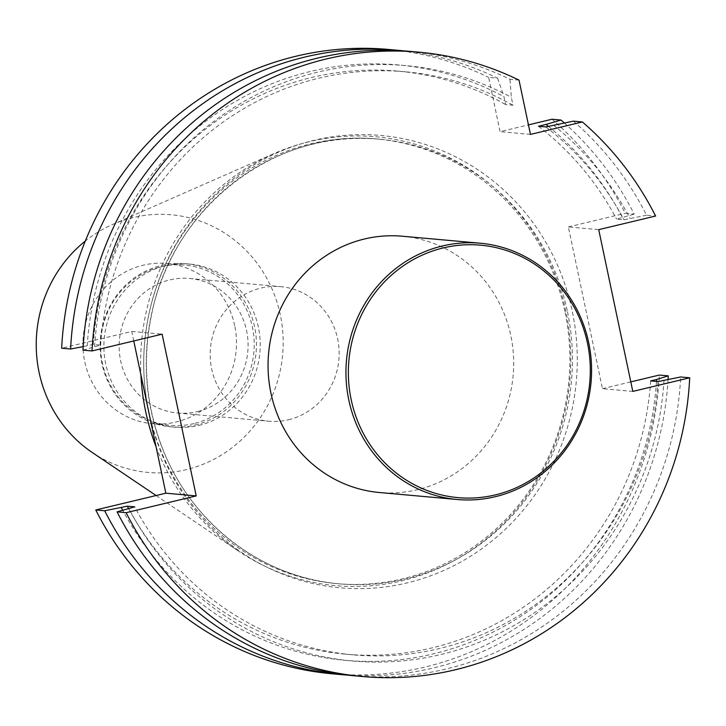 <?xml version="1.0" encoding="UTF-8"?>
<svg xmlns="http://www.w3.org/2000/svg" width="726" height="726" viewBox="0 0 726 726"><rect width="100%" height="100%" fill="white"/><g stroke="black" fill="none" stroke-linecap="round" stroke-linejoin="round"><path stroke-width="0.54" stroke-dasharray="3.63 2.72" d="M632.809 391.405L602.444 388.673L568.358 226.92L598.723 229.652M668.083 379.362A313.45 299.103 -84.9 0 1 347.6 675.116M332.454 673.828A313.45 299.103 95.1 0 0 659.335 375.061M403.683 50.874A313.45 299.103 -84.9 0 1 497.591 78.181L488.652 77.383L500.087 131.669L528.455 124.881M388.546 49.45A313.45 299.103 -84.9 0 1 488.652 77.383M564.293 122.948A313.45 299.103 -84.9 0 1 634.188 214.106L625.24 213.299A313.45 299.103 95.1 0 0 552.032 119.236M353.789 675.743A313.45 299.103 95.1 0 0 680.661 376.975M602.444 388.673L630.803 381.885M568.358 226.92L625.24 213.299M133.766 340.957L131.76 331.437L61.674 348.217M519.017 80.105L509.979 79.297A313.45 299.103 95.1 0 0 409.881 51.364M573.368 121.151A313.45 299.103 95.1 0 1 646.576 215.223L655.614 216.03M402.385 236.222A128.656 122.776 -84.9 0 1 513.155 375.351A128.656 122.776 -84.9 0 1 379.362 492.509M234.707 325.647A80.45 76.765 95.1 0 0 166.907 263.474A80.45 76.765 95.1 0 0 83.245 336.728A80.45 76.765 95.1 0 0 152.505 423.721A80.45 76.765 95.1 0 0 176.227 421.988A80.45 76.765 95.1 0 0 234.707 325.647M193.951 423.576A80.45 76.765 -84.9 0 1 170.229 425.309A80.45 76.765 -84.9 0 1 100.968 338.316A80.45 76.765 -84.9 0 1 184.631 265.063A80.45 76.765 -84.9 0 1 254.082 339.577A80.45 76.765 -84.9 0 1 193.951 423.576M564.901 311.481A223.227 213.008 95.1 0 0 376.776 138.975A223.227 213.008 95.1 0 0 144.646 342.245A223.227 213.008 95.1 0 0 336.828 583.631A223.227 213.008 95.1 0 0 564.901 311.481M156.063 446.771A225.332 215.014 95.1 0 0 238.201 550.889A225.332 215.014 95.1 0 0 478.026 545.417A225.332 215.014 95.1 0 0 565.781 310.919A225.332 215.014 95.1 0 0 273.893 153.613A225.332 215.014 95.1 0 0 140.908 374.852M92.247 452.489A129.346 123.429 95.1 0 0 229.915 449.34A129.346 123.429 95.1 0 0 280.29 314.73A129.346 123.429 95.1 0 0 112.739 224.425A129.346 123.429 95.1 0 0 85.296 241.068M195.094 425.064A81.893 78.145 95.1 0 0 256.305 339.55A81.893 78.145 95.1 0 0 185.602 263.701A81.893 78.145 95.1 0 0 100.442 338.271A81.893 78.145 95.1 0 0 170.946 426.834A81.893 78.145 95.1 0 0 195.094 425.064M198.879 425.4A81.893 78.145 95.1 0 0 260.089 339.895A81.893 78.145 95.1 0 0 189.386 264.037A81.893 78.145 95.1 0 0 165.247 265.807A81.893 78.145 95.1 0 0 104.036 351.311A81.893 78.145 95.1 0 0 174.73 427.169A81.893 78.145 95.1 0 0 198.879 425.4M288.54 419.746A67.545 64.46 95.1 0 0 339.024 349.215A67.545 64.46 95.1 0 0 280.708 286.652A67.545 64.46 95.1 0 0 260.797 288.104A67.545 64.46 95.1 0 0 210.304 358.635A67.545 64.46 95.1 0 0 268.62 421.198A67.545 64.46 95.1 0 0 288.54 419.746M197.49 411.56A67.545 64.46 95.1 0 0 247.974 341.038A67.545 64.46 95.1 0 0 189.658 278.466A67.545 64.46 95.1 0 0 119.418 339.977A67.545 64.46 95.1 0 0 177.571 413.021A67.545 64.46 95.1 0 0 197.49 411.56M530.461 134.401L500.087 131.669M497.591 78.181L503.944 96.649L505.605 104.553L512.983 105.216L511.322 97.311L509.979 79.297M646.576 215.223L623.961 219.806L616.583 219.143L634.188 214.106M83.009 350.132L100.605 345.095L93.237 344.423L83.191 346.629M131.76 331.437L162.125 334.169M87.238 345.866A298.867 285.191 -84.9 0 1 503.944 96.649M93.237 344.423A292.696 279.31 -84.9 0 1 398.138 71.139A292.696 279.31 -84.9 0 1 505.605 104.553M100.605 345.095A292.696 279.31 -84.9 0 1 405.516 71.801A292.696 279.31 -84.9 0 1 512.983 105.216M94.616 346.529A298.867 285.191 -84.9 0 1 511.322 97.311M650.668 380.905A292.696 279.31 -84.9 0 1 345.757 654.19A292.696 279.31 -84.9 0 1 128.475 508.354M656.531 381.431A298.867 285.191 -84.9 0 1 433.758 653.781A298.867 285.191 -84.9 0 1 122.667 510.151M658.046 381.567A292.696 279.31 -84.9 0 1 353.135 654.852A292.696 279.31 -84.9 0 1 134.7 506.848M664.036 380.125A298.867 285.191 -84.9 0 1 440.7 654.553A298.867 285.191 -84.9 0 1 128.702 508.282M548.348 126.315A298.867 285.191 -84.9 0 1 622.572 217.709M553.403 125.108A298.867 285.191 -84.9 0 1 629.95 218.372M545.843 126.914A292.696 279.31 -84.9 0 1 623.961 219.806M538.465 126.251A292.696 279.31 -84.9 0 1 616.583 219.143M148.803 412.314A227.084 216.693 95.1 0 0 407.132 582.905A227.084 216.693 95.1 0 0 572.206 310.955A227.084 216.693 95.1 0 0 313.877 140.363A227.084 216.693 95.1 0 0 148.803 412.314M567.46 311.717A223.227 213.008 -84.9 0 1 339.378 583.858A223.227 213.008 -84.9 0 1 147.196 342.472A223.227 213.008 -84.9 0 1 379.326 139.201A223.227 213.008 -84.9 0 1 567.46 311.717M152.505 423.721L170.229 425.309M166.907 263.474L184.631 265.063M336.828 583.631L339.378 583.858C261.941 577.733 190.802 523.029 162.17 447.488C145.545 403.955 142.114 359.188 151.888 313.196C173.106 206.692 276.497 127.694 379.326 139.201L376.776 138.975M156.09 495.531L238.201 550.889M112.739 224.425L273.893 153.613M170.946 426.834L174.73 427.169M185.602 263.701L189.386 264.037M177.571 413.021L268.62 421.198M189.658 278.466L280.708 286.652M405.516 71.801L398.138 71.139M353.135 654.852L345.757 654.19"/><path stroke-width="1.09" d="M418.92 52.172L409.881 51.364A313.45 299.103 95.1 0 0 83.009 350.132L92.039 350.939A313.45 299.103 -84.9 0 1 418.92 52.172A313.45 299.103 -84.9 0 1 519.017 80.105L530.461 134.401L582.406 121.968A313.45 299.103 -84.9 0 1 655.614 216.03L598.723 229.652L632.809 391.405L689.7 377.783L680.661 376.975L658.046 381.567L650.668 380.905L656.658 379.462A298.867 285.191 -84.9 0 1 656.531 381.431M668.083 379.362A313.45 299.103 -84.9 0 0 668.274 375.859L659.335 375.061L630.803 381.885M347.6 675.116A313.45 299.103 -84.9 0 1 341.401 674.626A313.45 299.103 -84.9 0 1 104.698 510.768L95.759 509.97A313.45 299.103 95.1 0 0 332.454 673.828L341.401 674.626M397.494 50.248L388.546 49.45A313.45 299.103 -84.9 0 0 61.674 348.217L70.613 349.015A313.45 299.103 -84.9 0 1 397.494 50.248A313.45 299.103 -84.9 0 1 403.683 50.874M564.293 122.948A313.45 299.103 -84.9 0 0 560.971 120.044L552.032 119.236L528.455 124.881M92.039 350.939L162.125 334.169L196.211 495.922L126.133 512.701L117.095 511.884A313.45 299.103 95.1 0 0 353.789 675.743L362.828 676.55A313.45 299.103 95.1 0 0 689.7 377.783M126.133 512.701A313.45 299.103 95.1 0 0 362.828 676.55M196.211 495.922L165.846 493.19L133.766 340.957M165.846 493.19L95.759 509.97M582.406 121.968L573.368 121.151L545.843 126.914L538.465 126.251L546.025 124.445A298.867 285.191 -84.9 0 1 548.348 126.315M457.244 499.506L379.362 492.509A128.656 122.776 -84.9 0 1 270.925 393.075A128.656 122.776 -84.9 0 1 402.385 236.222L480.267 243.219A128.656 122.776 -84.9 0 1 591.037 382.348A128.656 122.776 -84.9 0 1 457.244 499.506A128.656 122.776 -84.9 0 1 348.816 400.071A128.656 122.776 -84.9 0 1 480.267 243.219M140.908 374.852A225.332 215.014 95.1 0 0 156.063 446.771M85.296 241.068A129.346 123.429 95.1 0 0 92.247 452.489L156.09 495.531M560.971 120.044L546.025 124.445M668.274 375.859L656.658 379.462M104.698 510.768L127.322 506.185L134.7 506.848L117.095 511.884M83.191 346.629L70.613 349.015M128.475 508.354A292.696 279.31 -84.9 0 1 127.322 506.185M122.667 510.151A298.867 285.191 -84.9 0 1 121.324 507.619M351.184 399.699A126.732 120.933 -84.9 0 1 505.868 250.325A126.732 120.933 -84.9 0 1 550.943 464.213A126.732 120.933 -84.9 0 1 351.184 399.699"/></g></svg>
